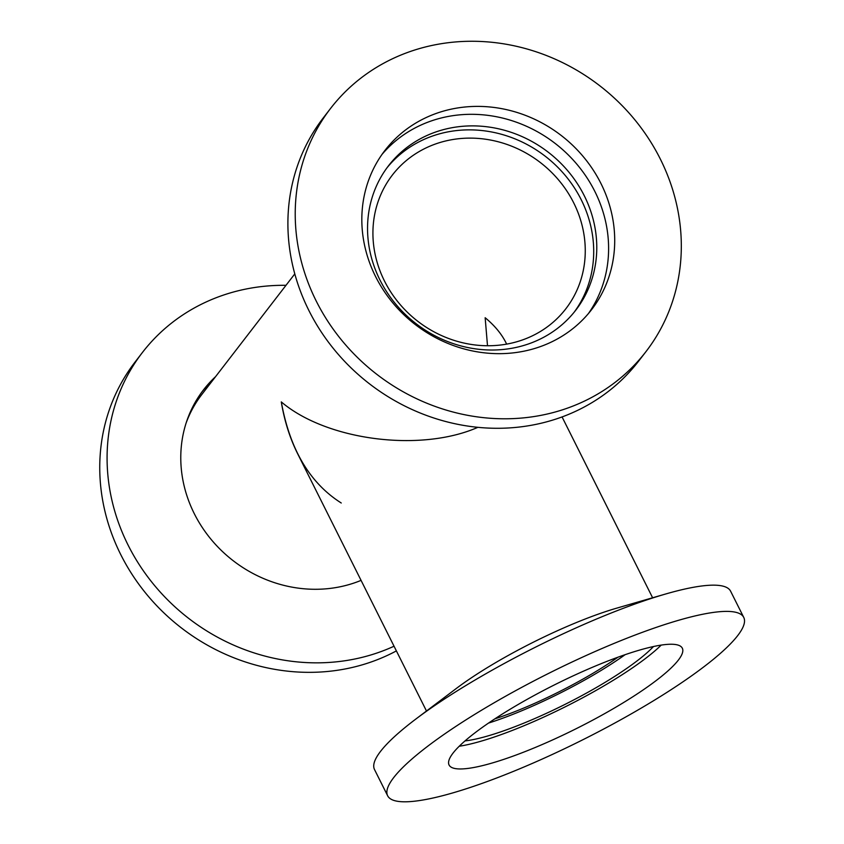 <?xml version="1.0" encoding="UTF-8"?>
<svg xmlns="http://www.w3.org/2000/svg" width="844" height="844" viewBox="0 0 844 844"><rect width="100%" height="100%" fill="white"/><g stroke="black" fill="none" stroke-linecap="round" stroke-linejoin="round"><path stroke-width="1.27" d="M341.25 503.003C309.843 483.106 289.851 449.409 281.295 401.913C326.554 440.431 420.47 452.584 477.831 427.349C420.47 452.584 326.554 440.431 281.295 401.913C284.396 420.787 289.83 438.025 297.594 453.629L426.484 711.007M485.152 317.734C495.038 325.868 502.201 334.667 506.643 344.13L505.894 342.59C501.41 333.686 494.489 325.404 485.152 317.734L487.505 345.755L485.152 317.734M186.197 422.812A126.452 115.786 -142.4 0 1 201.832 394.475L294.799 273.889M573.709 202.866A109.52 100.288 -142.4 0 1 565.828 308.798A109.52 100.288 -142.4 0 1 417.864 321.353A109.52 100.288 -142.4 0 1 392.354 175.067A109.52 100.288 -142.4 0 1 573.709 202.866M617.966 657.202A109.52 20.53 -26.6 0 1 494.827 718.866M387.639 795.765L374.504 769.528A199.131 37.326 -26.6 0 1 380.528 751.403A199.131 37.326 -26.6 0 1 415.67 719.183A199.131 37.326 -26.6 0 1 665.631 594.007A199.131 37.326 -26.6 0 1 730.609 591.201L743.754 617.439A199.131 37.326 -26.6 0 1 737.73 635.564A199.131 37.326 -26.6 0 1 549.339 755.823A199.131 37.326 -26.6 0 1 387.639 795.765A199.131 37.326 -26.6 0 1 393.663 777.64A199.131 37.326 -26.6 0 1 582.054 657.37A199.131 37.326 -26.6 0 1 743.754 617.439M415.67 719.183L456.224 688.546A127.94 23.98 -26.6 0 1 616.816 608.123L665.631 594.007M625.14 654.67A118.234 22.166 -26.6 0 1 488.507 723.086M653.488 646.525A118.234 22.166 -26.6 0 1 564.668 704.561A118.234 22.166 -26.6 0 1 465.012 740.916M661.221 645.09A130.43 24.455 -26.6 0 1 565.691 706.597A130.43 24.455 -26.6 0 1 459.22 746.244M453.017 753.133A130.43 24.455 -26.6 0 1 576.41 674.356A130.43 24.455 -26.6 0 1 682.321 648.203A130.43 24.455 -26.6 0 1 678.376 660.071A130.43 24.455 -26.6 0 1 554.983 738.848A130.43 24.455 -26.6 0 1 449.071 765.002A130.43 24.455 -26.6 0 1 453.017 753.133M645.976 351.61L638.644 361.116A199.131 182.336 -142.4 0 1 308.915 310.571A199.131 182.336 -142.4 0 1 323.231 117.96L330.563 108.443A199.131 182.336 -142.4 0 1 660.303 158.999A199.131 182.336 -142.4 0 1 645.976 351.61A199.131 182.336 -142.4 0 1 316.236 301.065A199.131 182.336 -142.4 0 1 330.563 108.443M387.016 167.777A118.234 108.264 -142.4 0 1 581.231 199.754A118.234 108.264 -142.4 0 1 574.236 312.111M380.022 280.134A118.234 108.264 -142.4 0 1 388.525 165.762A118.234 108.264 -142.4 0 1 584.301 195.776A118.234 108.264 -142.4 0 1 575.798 310.138A118.234 108.264 -142.4 0 1 380.022 280.134M382.005 154.42A130.43 119.426 -142.4 0 1 594.841 191.43A130.43 119.426 -142.4 0 1 588.426 313.557M375.591 276.558A130.43 119.426 -142.4 0 1 384.969 150.39A130.43 119.426 -142.4 0 1 600.949 183.507A130.43 119.426 -142.4 0 1 591.57 309.664A130.43 119.426 -142.4 0 1 375.591 276.558M285.979 285.314A199.131 182.336 37.6 0 0 142.414 352.497A199.131 182.336 37.6 0 0 128.098 545.108A199.131 182.336 37.6 0 0 394.042 646.219M142.414 352.497L135.093 362.002A199.131 182.336 37.6 0 0 120.766 554.624A199.131 182.336 37.6 0 0 396.385 650.903M215.558 376.667A127.94 117.147 37.6 0 0 203.478 389.886A127.94 117.147 37.6 0 0 194.278 513.648A127.94 117.147 37.6 0 0 361.074 580.377M212.72 380.338A127.94 117.147 37.6 0 0 202.085 391.743M562.072 416.957L652.612 597.774"/></g></svg>
